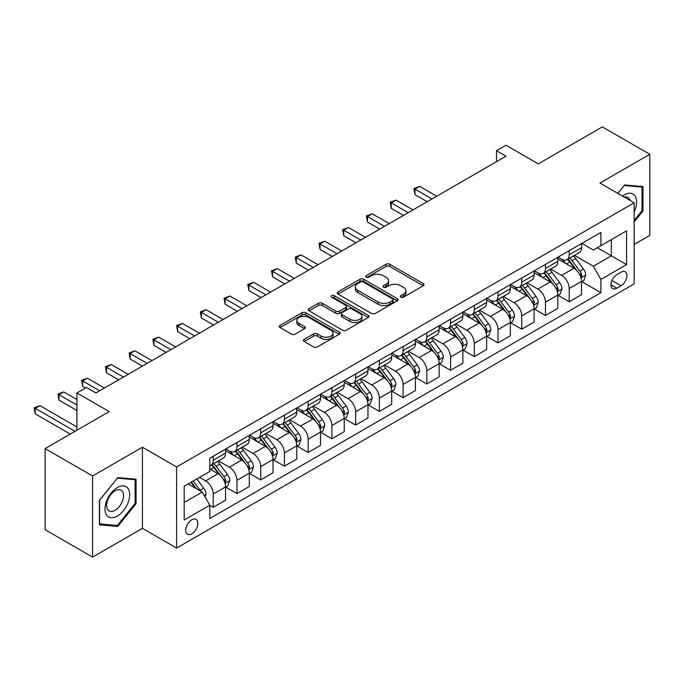 <?xml version="1.0" encoding="UTF-8"?>
<svg xmlns="http://www.w3.org/2000/svg" width="684" height="684" viewBox="0 0 684 684"><rect width="100%" height="100%" fill="white"/><g stroke="black" fill="none" stroke-linecap="round" stroke-linejoin="round"><path stroke-width="1.03" d="M400.858 297.198A1.847 1.069 0 0 0 403.466 297.198L423.268 285.767A2.633 1.522 0 0 0 424.037 284.689A2.633 1.522 0 0 0 423.268 283.621L389.726 264.255A2.633 1.522 0 0 0 385.998 264.255L366.197 275.686A1.847 1.069 0 0 0 365.658 276.439A1.847 1.069 0 0 0 366.197 277.191A1.847 1.069 0 0 0 368.804 277.191L371.369 275.712A8.43 4.865 0 0 1 383.296 275.712L386.092 277.319A8.43 4.865 0 0 1 388.563 280.765A8.43 4.865 0 0 1 386.092 284.211L383.527 285.69A1.847 1.069 0 0 0 382.989 286.442A1.847 1.069 0 0 0 383.527 287.194A1.847 1.069 0 0 0 386.135 287.194L388.7 285.715A8.43 4.865 0 0 1 400.627 285.715L403.423 287.331A8.43 4.865 0 0 1 405.894 290.768A8.43 4.865 0 0 1 403.423 294.214L400.858 295.693A1.847 1.069 0 0 0 400.32 296.446A1.847 1.069 0 0 0 400.858 297.198L400.858 295.693M191.776 533.819A8.593 4.959 120 0 0 197.394 526.252A8.593 4.959 120 0 0 196.077 519.361A8.593 4.959 120 0 0 191.776 519.789A8.593 4.959 120 0 0 186.168 527.364A8.593 4.959 120 0 0 187.484 534.247A8.593 4.959 120 0 0 191.776 533.819M304.192 339.349A2.633 1.522 0 0 0 303.414 340.427A2.633 1.522 0 0 0 304.192 341.504L313.597 346.933A2.633 1.522 0 0 0 317.325 346.933L339.315 334.237A2.633 1.522 0 0 0 340.085 333.159A2.633 1.522 0 0 0 339.315 332.091L305.774 312.716A2.633 1.522 0 0 0 302.046 312.716L280.055 325.413A2.633 1.522 0 0 0 279.286 326.49A2.633 1.522 0 0 0 280.055 327.568L291.427 334.134A2.633 1.522 0 0 0 295.155 334.134L304.56 328.696A2.633 1.522 0 0 0 305.338 327.619A2.633 1.522 0 0 0 304.56 326.542L298.925 323.293A7.054 4.07 0 0 1 296.856 320.411A7.054 4.07 0 0 1 301.208 316.649A7.054 4.07 0 0 1 308.894 317.538L330.979 330.286A7.054 4.07 0 0 1 333.04 333.159A7.054 4.07 0 0 1 328.688 336.921A7.054 4.07 0 0 1 321.01 336.041L317.325 333.912A2.633 1.522 0 0 0 313.597 333.912L304.192 339.349L304.192 341.504M634.136 244.444L649.8 235.407L649.8 154.293L602.339 126.891L538.265 163.878L505.989 145.247L496.49 150.728L505.989 156.208L95.905 392.967L86.406 387.486L76.916 392.967L76.916 430.236M92.579 475.996L92.579 557.109L142.417 528.339L142.417 447.225L92.579 475.996L45.118 448.593L109.192 411.606L76.916 392.967M142.417 447.225L176.592 466.958L634.136 202.797L634.136 283.903L176.592 548.072L176.592 466.958M649.8 154.293L599.962 183.064L634.136 202.797M371.557 313.477A2.633 1.522 0 0 0 375.285 313.477L397.276 300.78A2.633 1.522 0 0 0 398.045 299.703A2.633 1.522 0 0 0 397.276 298.626L363.726 279.26A2.633 1.522 0 0 0 360.006 279.26L338.016 291.957A2.633 1.522 0 0 0 337.238 293.034A2.633 1.522 0 0 0 338.016 294.103L371.557 313.477M332.321 297.6A1.847 1.069 0 0 1 334.194 297.856L334.194 295.668L368.291 315.358A2.633 1.522 0 0 1 369.069 316.435A2.633 1.522 0 0 1 368.291 317.504L346.309 330.201A2.633 1.522 0 0 1 342.581 330.201L309.031 310.835L309.031 308.689A2.633 1.522 0 0 0 308.262 309.758A2.633 1.522 0 0 0 309.031 310.835M309.031 308.689L318.445 303.251A2.633 1.522 0 0 1 322.173 303.251L335.776 311.109A2.633 1.522 0 0 0 339.503 311.109L345.745 307.501A2.633 1.522 0 0 0 346.514 306.423A2.633 1.522 0 0 0 345.745 305.346L331.586 297.172A1.847 1.069 0 0 1 331.039 296.42A1.847 1.069 0 0 1 332.185 295.437A1.847 1.069 0 0 1 334.194 295.668M92.579 557.109L45.118 529.707L45.118 448.593M621.038 272.181L616.857 274.592A8.319 4.805 120 0 0 611.419 281.928A8.319 4.805 120 0 0 612.702 288.597A8.319 4.805 120 0 0 616.857 288.178L621.038 285.767A8.319 4.805 120 0 0 626.476 278.439A8.319 4.805 120 0 0 625.202 271.762A8.319 4.805 120 0 0 621.038 272.181M581.836 243.401L593.319 250.036L600.911 245.65L600.911 232.389L209.817 458.186L209.817 471.447L184.184 486.247L184.184 520.011L209.817 505.211L209.817 518.472L600.911 292.675L600.911 279.414L593.319 266.256L574.44 255.363M600.911 245.65L626.544 230.859L626.544 264.614L600.911 279.414M142.417 528.339L176.592 548.072M496.49 150.728L496.49 161.689M597.303 247.736L611.351 255.85L611.351 239.622L626.544 230.859M593.319 266.256L611.351 255.85L626.544 264.614M184.184 502.466L202.225 492.061L188.168 483.947M209.817 505.322L213.228 507.297L213.228 494.028A10.739 6.199 -120 0 0 205.636 480.878L199.566 477.372M213.228 507.297L225.575 500.166L225.575 486.905A10.739 6.199 -120 0 0 217.982 473.755L209.817 469.036M225.857 487.179L236.963 493.591L236.963 480.33A10.739 6.199 -120 0 0 229.371 467.172L218.47 460.879M236.963 493.591L249.301 486.469L249.301 473.208A10.739 6.199 -120 0 0 241.708 460.05L225.575 450.73M249.592 473.482L260.698 479.894L260.698 466.625A10.739 6.199 -120 0 0 253.097 453.475L242.196 447.182M260.698 479.894L273.036 472.764L273.036 459.503A10.739 6.199 -120 0 0 265.443 446.353L249.301 437.033M273.318 459.776L284.424 466.189L284.424 452.928A10.739 6.199 -120 0 0 276.832 439.769L265.931 433.476M284.424 466.189L296.771 459.067L296.771 445.806A10.739 6.199 -120 0 0 289.17 432.647L273.036 423.328M297.053 446.079L308.159 452.492L308.159 439.222A10.739 6.199 -120 0 0 300.567 426.072L289.657 419.779M308.159 452.492L320.497 445.361L320.497 432.1A10.739 6.199 -120 0 0 312.904 418.95L296.771 409.63M320.787 432.373L331.894 438.786L331.894 425.525A10.739 6.199 -120 0 0 324.293 412.366L313.392 406.074M331.894 438.786L344.232 431.664L344.232 418.403A10.739 6.199 -120 0 0 336.639 405.244L320.497 395.925M344.514 418.676L355.62 425.089L355.62 411.819A10.739 6.199 -120 0 0 348.028 398.669L337.127 392.377M355.62 425.089L367.966 417.958L367.966 404.697A10.739 6.199 -120 0 0 360.365 391.547L344.232 382.228M368.248 404.971L379.355 411.383L379.355 398.122A10.739 6.199 -120 0 0 371.763 384.964L360.853 378.671M379.355 411.383L391.693 404.261L391.693 391A10.739 6.199 -120 0 0 384.1 377.842L367.966 368.522M391.975 391.274L403.081 397.686L403.081 384.417A10.739 6.199 -120 0 0 395.489 371.267L384.588 364.974M403.081 397.686L415.427 390.555L415.427 377.294A10.739 6.199 -120 0 0 407.835 364.144L391.693 354.825M415.71 377.568L426.816 383.981L426.816 370.719A10.739 6.199 -120 0 0 419.224 357.561L408.322 351.268M426.816 383.981L439.154 376.858L439.154 363.597A10.739 6.199 -120 0 0 431.561 350.439L415.427 341.119M439.444 363.871L450.551 370.283L450.551 357.014A10.739 6.199 -120 0 0 442.958 343.864L432.049 337.571M450.551 370.283L462.888 363.153L462.888 349.892A10.739 6.199 -120 0 0 455.296 336.742L439.154 327.422M463.171 350.165L474.277 356.578L474.277 343.317A10.739 6.199 -120 0 0 466.685 330.158L455.783 323.865M474.277 356.578L486.623 349.456L486.623 336.195A10.739 6.199 -120 0 0 479.031 323.036L462.888 313.717M486.905 336.468L498.012 342.881L498.012 329.611A10.739 6.199 -120 0 0 490.419 316.461L479.518 310.168M498.012 342.881L510.349 335.75L510.349 322.489A10.739 6.199 -120 0 0 502.757 309.339L486.623 300.019M510.64 322.762L521.747 329.175L521.747 315.914A10.739 6.199 -120 0 0 514.146 302.756L503.244 296.463M521.747 329.175L534.084 322.053L534.084 308.792A10.739 6.199 -120 0 0 526.492 295.633L510.349 286.314M534.366 309.065L545.473 315.478L545.473 302.208A10.739 6.199 -120 0 0 537.88 289.058L526.979 282.766M545.473 315.478L557.819 308.347L557.819 295.086A10.739 6.199 -120 0 0 550.218 281.936L534.084 272.617M558.101 295.36L569.208 301.772L569.208 288.511A10.739 6.199 -120 0 0 561.615 275.353L550.706 269.06M569.208 301.772L581.545 294.65L581.545 281.389A10.739 6.199 -120 0 0 573.953 268.231L557.819 258.911M558.101 257.107L561.615 259.133A10.739 6.199 -120 0 0 566.985 259.663A10.739 6.199 -120 0 0 569.208 254.747L569.208 250.695M534.366 270.804L537.88 272.839A10.739 6.199 -120 0 0 543.25 273.369A10.739 6.199 -120 0 0 545.473 268.453L545.473 264.392M510.64 284.51L514.146 286.536A10.739 6.199 -120 0 0 519.524 287.066A10.739 6.199 -120 0 0 521.747 282.15L521.747 278.097M486.905 298.207L490.419 300.242A10.739 6.199 -120 0 0 495.789 300.772A10.739 6.199 -120 0 0 498.012 295.856L498.012 291.794M463.171 311.913L466.685 313.939A10.739 6.199 -120 0 0 472.054 314.469A10.739 6.199 -120 0 0 474.277 309.553L474.277 305.5M439.444 325.61L442.958 327.645A10.739 6.199 -120 0 0 448.328 328.175A10.739 6.199 -120 0 0 450.551 323.258L450.551 319.197M415.71 339.315L419.224 341.342A10.739 6.199 -120 0 0 424.593 341.872A10.739 6.199 -120 0 0 426.816 336.956L426.816 332.903M391.975 353.012L395.489 355.047A10.739 6.199 -120 0 0 400.858 355.577A10.739 6.199 -120 0 0 403.081 350.661L403.081 346.6M368.248 366.718L371.763 368.744A10.739 6.199 -120 0 0 377.132 369.274A10.739 6.199 -120 0 0 379.355 364.358L379.355 360.306M344.514 380.415L348.028 382.45A10.739 6.199 -120 0 0 353.397 382.98A10.739 6.199 -120 0 0 355.62 378.064L355.62 374.003M320.787 394.121L324.293 396.147A10.739 6.199 -120 0 0 329.662 396.677A10.739 6.199 -120 0 0 331.894 391.761L331.894 387.708M297.053 407.818L300.567 409.853A10.739 6.199 -120 0 0 305.936 410.383A10.739 6.199 -120 0 0 308.159 405.467L308.159 401.405M273.318 421.524L276.832 423.55A10.739 6.199 -120 0 0 282.201 424.08A10.739 6.199 -120 0 0 284.424 419.164L284.424 415.111M249.592 435.221L253.097 437.256A10.739 6.199 -120 0 0 258.475 437.786A10.739 6.199 -120 0 0 260.698 432.869L260.698 428.808M225.857 448.926L229.371 450.953A10.739 6.199 -120 0 0 234.74 451.483A10.739 6.199 -120 0 0 236.963 446.566L236.963 442.514M581.836 281.663L600.911 292.675M566.985 259.663L579.322 252.541A10.739 6.199 -120 0 0 581.545 247.625L581.545 243.572M543.25 273.369L555.588 266.238A10.739 6.199 -120 0 0 557.819 261.322L557.819 257.269M519.524 287.066L531.861 279.944A10.739 6.199 -120 0 0 534.084 275.028L534.084 270.975M495.789 300.772L508.126 293.641A10.739 6.199 -120 0 0 510.349 288.725L510.349 284.672M472.054 314.469L484.4 307.347A10.739 6.199 -120 0 0 486.623 302.431L486.623 298.378M448.328 328.175L460.665 321.044A10.739 6.199 -120 0 0 462.888 316.128L462.888 312.075M424.593 341.872L436.931 334.75A10.739 6.199 -120 0 0 439.154 329.833L439.154 325.781M400.858 355.577L413.204 348.447A10.739 6.199 -120 0 0 415.427 343.53L415.427 339.478M377.132 369.274L389.47 362.152A10.739 6.199 -120 0 0 391.693 357.236L391.693 353.183M353.397 382.98L365.735 375.849A10.739 6.199 -120 0 0 367.966 370.933L367.966 366.88M329.662 396.677L342.009 389.555A10.739 6.199 -120 0 0 344.232 384.639L344.232 380.586M305.936 410.383L318.274 403.252A10.739 6.199 -120 0 0 320.497 398.336L320.497 394.283M282.201 424.08L294.539 416.958A10.739 6.199 -120 0 0 296.771 412.042L296.771 407.989M258.475 437.786L270.813 430.655A10.739 6.199 -120 0 0 273.036 425.739L273.036 421.686M234.74 451.483L247.078 444.361A10.739 6.199 -120 0 0 249.301 439.444L249.301 435.392M209.817 465.624A10.739 6.199 -120 0 0 211.005 465.188L223.352 458.058A10.739 6.199 -120 0 0 225.575 453.141L225.575 449.089M211.005 465.188A10.739 6.199 -120 0 0 213.228 460.272L213.228 456.211M202.225 492.061L209.817 505.211M634.136 221.992L642.969 211.005L642.969 186.578L624.646 184.945L617.849 193.392M99.411 524.825L117.733 526.458L136.056 503.672L136.056 479.245L117.733 477.603L99.411 500.397L99.411 524.825M642.019 210.458L642.969 211.005M135.107 503.116L136.056 503.672M115.801 525.346L117.733 526.458M401.594 297.463L403.423 296.403A8.43 4.865 0 0 0 405.894 292.966L405.894 290.768M388.563 280.765L388.563 282.962A8.43 4.865 0 0 1 386.092 286.399L384.263 287.451M423.234 285.792L389.726 266.444A2.633 1.522 0 0 0 385.998 266.444L366.932 277.447M397.242 300.798L363.726 281.449A2.633 1.522 0 0 0 360.006 281.449L338.05 294.129M392.616 300.456A1.847 1.069 0 0 0 393.155 299.703A1.847 1.069 0 0 0 392.616 298.951L363.17 281.953A1.847 1.069 0 0 0 360.562 281.953L357.86 283.509A8.43 4.865 0 0 0 355.389 286.955A8.43 4.865 0 0 0 357.86 290.392L377.987 302.012A8.43 4.865 0 0 0 389.914 302.012L392.616 300.456L392.616 302.644A1.847 1.069 0 0 0 393.155 301.892L393.155 299.703M355.389 286.955L355.389 289.144A8.43 4.865 0 0 0 357.86 292.59L357.86 290.392M392.616 302.644L389.914 304.209A8.43 4.865 0 0 1 377.987 304.209L357.86 292.59M309.065 310.861L318.445 305.449L318.445 303.251M346.514 306.423L346.514 308.621A2.633 1.522 0 0 1 345.745 309.698L339.503 313.298A2.633 1.522 0 0 1 335.776 313.298L322.173 305.449A2.633 1.522 0 0 0 318.445 305.449M334.194 297.856L368.257 317.53M349.892 319.257A7.054 4.07 0 0 0 357.578 320.138A7.054 4.07 0 0 0 361.93 316.376A7.054 4.07 0 0 0 359.861 313.503L352.08 309.006A2.633 1.522 0 0 0 348.353 309.006L342.111 312.614A2.633 1.522 0 0 0 341.342 313.691A2.633 1.522 0 0 0 342.111 314.768L349.892 319.257L349.892 321.446A7.054 4.07 0 0 0 357.578 322.335A7.054 4.07 0 0 0 361.93 318.573L361.93 316.376M341.342 313.691L341.342 315.88A2.633 1.522 0 0 0 342.111 316.957L342.111 314.768M349.892 321.446L342.111 316.957M333.04 333.159L333.04 335.357A7.054 4.07 0 0 1 328.688 339.119A7.054 4.07 0 0 1 321.01 338.229L317.325 336.109A2.633 1.522 0 0 0 313.597 336.109L304.226 341.521M296.856 320.411L296.856 322.609A7.054 4.07 0 0 0 298.925 325.481L298.925 323.293M304.525 328.722L298.925 325.481M339.281 334.262L305.774 314.914A2.633 1.522 0 0 0 302.046 314.914L280.089 327.585M581.545 281.825L583.828 280.508L585.726 275.028A7.114 4.104 -120 0 0 583.452 268.966L575.697 258.612A20.537 11.859 -120 0 0 573.457 255.927M565.736 263.494A20.537 11.859 -120 0 0 561.538 259.091M580.896 277.465L581.879 275.327A7.114 4.104 -120 0 0 579.844 271.052L572.089 260.698A20.537 11.859 -120 0 0 569.849 258.013M567.934 259.116A17.049 9.841 60 0 1 570.738 262.297L577.296 271.061M436.691 196.214L419.694 186.407L414.949 189.152L414.949 194.632L427.192 201.695M567.566 259.33A20.537 11.859 60 0 1 569.806 262.015L574.97 268.897M414.949 194.632L413.906 188.545L431.946 198.958M413.906 188.545L419.694 186.407M557.819 295.522L560.093 294.214L561.991 288.725A7.114 4.104 -120 0 0 559.717 282.672L551.962 272.317A20.537 11.859 -120 0 0 549.722 269.633M542.01 277.191A20.537 11.859 -120 0 0 537.804 272.788M557.169 291.17L558.153 289.033A7.114 4.104 -120 0 0 556.118 284.749L548.354 274.395A20.537 11.859 -120 0 0 546.114 271.71M544.207 272.813A17.049 9.841 60 0 1 547.003 276.003L553.57 284.758M412.956 209.92L395.968 200.113L391.222 202.849L391.222 208.329L403.466 215.4M543.84 273.027A20.537 11.859 60 0 1 546.08 275.712L551.236 282.595M391.222 208.329L390.179 202.25L408.211 212.656M390.179 202.25L395.968 200.113M534.084 309.228L536.359 307.911L538.257 302.431A7.114 4.104 -120 0 0 535.991 296.369L528.236 286.015A20.537 11.859 -120 0 0 525.987 283.33M518.275 290.897A20.537 11.859 -120 0 0 514.069 286.493M533.434 304.867L534.418 302.73A7.114 4.104 -120 0 0 532.383 298.455L524.628 288.101A20.537 11.859 -120 0 0 522.388 285.416M520.473 286.519A17.049 9.841 60 0 1 523.269 289.7L529.835 298.463M389.222 223.617L372.233 213.81L367.488 216.554L367.488 222.035L379.731 229.097M520.105 286.733A20.537 11.859 60 0 1 522.345 289.418L527.501 296.3M367.488 222.035L366.444 215.947L384.476 226.361M366.444 215.947L372.233 213.81M510.349 322.925L512.632 321.617L514.53 316.128A7.114 4.104 -120 0 0 512.256 310.074L504.501 299.72A20.537 11.859 -120 0 0 502.261 297.036M494.541 304.594A20.537 11.859 -120 0 0 490.342 300.19M509.708 318.573L510.691 316.435A7.114 4.104 -120 0 0 508.648 312.152L500.893 301.798A20.537 11.859 -120 0 0 498.653 299.113M496.738 300.216A17.049 9.841 60 0 1 499.542 303.405L506.1 312.161M365.495 237.322L348.507 227.516L343.753 230.251L343.753 235.732L356.005 242.803M496.37 300.43A20.537 11.859 60 0 1 498.619 303.115L503.775 309.997M343.753 235.732L342.71 229.653L360.75 240.058M342.71 229.653L348.507 227.516M486.623 336.631L488.898 335.314L490.796 329.833A7.114 4.104 -120 0 0 488.53 323.771L480.766 313.417A20.537 11.859 -120 0 0 478.526 310.733M470.814 318.299A20.537 11.859 -120 0 0 466.608 313.896M485.973 332.27L486.957 330.133A7.114 4.104 -120 0 0 484.922 325.858L477.158 315.504A20.537 11.859 -120 0 0 474.918 312.819M473.012 313.922A17.049 9.841 60 0 1 475.808 317.102L482.374 325.866M341.761 251.019L324.772 241.213L320.026 243.957L320.026 249.438L332.27 256.5M472.644 314.136A20.537 11.859 60 0 1 474.884 316.82L480.04 323.703M320.026 249.438L318.983 243.35L337.015 253.764M318.983 243.35L324.772 241.213M634.136 212.006A17.451 10.072 120 0 0 634.949 195.855A17.451 10.072 120 0 0 622.491 196.069M630.144 200.489A11.944 6.9 120 0 0 629.331 198.753A11.944 6.9 120 0 0 627.989 197.505A11.944 6.9 120 0 0 624.338 197.137M624.227 185.458L642.019 187.065L642.019 210.74L634.136 220.539M640.84 186.39L642.019 187.065M617.891 193.41L624.261 185.484M117.357 487.564A17.451 10.072 120 0 0 105.011 508.939A17.451 10.072 120 0 0 117.357 516.061A17.451 10.072 120 0 0 129.695 494.686A17.451 10.072 120 0 0 117.357 487.564M115.109 490.761A11.944 6.9 120 0 0 107.302 501.286A11.944 6.9 120 0 0 109.132 510.863A11.944 6.9 120 0 0 115.109 510.273A11.944 6.9 120 0 0 122.915 499.739A11.944 6.9 120 0 0 121.085 490.171A11.944 6.9 120 0 0 115.109 490.761M135.107 503.398L117.357 525.483L99.608 523.893L99.608 500.226L117.357 478.142L135.107 479.732L135.107 503.398M133.927 479.048L135.107 479.732M462.888 350.328L465.171 349.02L467.061 343.53A7.114 4.104 -120 0 0 464.795 337.477L457.04 327.123A20.537 11.859 -120 0 0 454.8 324.438M447.079 331.997A20.537 11.859 -120 0 0 442.873 327.593M462.239 345.976L463.222 343.838A7.114 4.104 -120 0 0 461.187 339.555L453.432 329.201A20.537 11.859 -120 0 0 451.192 326.516M449.277 327.619A17.049 9.841 60 0 1 452.073 330.808L458.639 339.563M318.034 264.725L301.037 254.918L296.292 257.654L296.292 263.135L308.535 270.206M448.909 327.833A20.537 11.859 60 0 1 451.149 330.517L456.305 337.4M296.292 263.135L295.249 257.056L313.281 267.461M295.249 257.056L301.037 254.918M439.154 364.033L441.436 362.717L443.335 357.236A7.114 4.104 -120 0 0 441.06 351.174L433.305 340.82A20.537 11.859 -120 0 0 431.065 338.135M423.353 345.694A20.537 11.859 -120 0 0 419.147 341.299M438.512 359.673L439.496 357.535A7.114 4.104 -120 0 0 437.452 353.26L429.697 342.906A20.537 11.859 -120 0 0 427.457 340.222M425.542 341.325A17.049 9.841 60 0 1 428.346 344.505L434.913 353.269M294.3 278.422L277.311 268.615L272.557 271.36L272.557 276.84L284.809 283.903M425.183 341.538A20.537 11.859 60 0 1 427.423 344.223L432.579 351.106M272.557 276.84L271.514 270.753L289.554 281.167M271.514 270.753L277.311 268.615M415.427 377.73L417.702 376.422L419.6 370.933A7.114 4.104 -120 0 0 417.334 364.88L409.571 354.526A20.537 11.859 -120 0 0 407.331 351.841M399.618 359.399A20.537 11.859 -120 0 0 395.412 354.996M414.778 373.378L415.761 371.241A7.114 4.104 -120 0 0 413.726 366.957L405.963 356.603A20.537 11.859 -120 0 0 403.722 353.919M401.816 355.022A17.049 9.841 60 0 1 404.612 358.211L411.178 366.966M270.565 292.128L253.576 282.321L248.831 285.057L248.831 290.538L261.074 297.608M401.448 355.235A20.537 11.859 60 0 1 403.688 357.92L408.844 364.803M248.831 290.538L247.788 284.458L265.819 294.864M247.788 284.458L253.576 282.321M391.693 391.436L393.975 390.119L395.874 384.639A7.114 4.104 -120 0 0 393.599 378.577L385.844 368.223A20.537 11.859 -120 0 0 383.604 365.538M375.884 373.096A20.537 11.859 -120 0 0 371.677 368.702M391.043 387.076L392.026 384.938A7.114 4.104 -120 0 0 389.991 380.663L382.236 370.309A20.537 11.859 -120 0 0 379.996 367.624M378.081 368.727A17.049 9.841 60 0 1 380.885 371.908L387.443 380.672M246.838 305.825L229.841 296.018L225.096 298.763L225.096 304.243L237.339 311.305M377.713 368.941A20.537 11.859 60 0 1 379.953 371.626L385.118 378.508M225.096 304.243L224.053 298.156L242.085 308.569M224.053 298.156L229.841 296.018M367.966 405.133L370.241 403.825L372.139 398.336A7.114 4.104 -120 0 0 369.864 392.283L362.11 381.928A20.537 11.859 -120 0 0 359.869 379.244M352.157 386.802A20.537 11.859 -120 0 0 347.951 382.399M367.317 400.781L368.3 398.644A7.114 4.104 -120 0 0 366.265 394.36L358.502 384.006A20.537 11.859 -120 0 0 356.261 381.321M354.355 382.424A17.049 9.841 60 0 1 357.151 385.614L363.717 394.369M223.104 319.531L206.115 309.724L201.37 312.46L201.37 317.94L213.613 325.011M353.987 382.638A20.537 11.859 60 0 1 356.227 385.323L361.383 392.206M201.37 317.94L200.318 311.861L218.358 322.267M200.318 311.861L206.115 309.724M344.232 418.839L346.506 417.522L348.404 412.042A7.114 4.104 -120 0 0 346.138 405.98L338.375 395.626A20.537 11.859 -120 0 0 336.135 392.941M328.423 400.499A20.537 11.859 -120 0 0 324.216 396.104M343.582 414.478L344.565 412.341A7.114 4.104 -120 0 0 342.53 408.066L334.775 397.712A20.537 11.859 -120 0 0 332.527 395.027M330.62 396.13A17.049 9.841 60 0 1 333.416 399.311L339.982 408.074M199.369 333.228L182.38 323.421L177.635 326.165L177.635 331.646L189.878 338.708M330.252 396.344A20.537 11.859 60 0 1 332.492 399.029L337.648 405.911M177.635 331.646L176.592 325.558L194.624 335.972M176.592 325.558L182.38 323.421M320.497 432.536L322.78 431.228L324.678 425.739A7.114 4.104 -120 0 0 322.403 419.685L314.649 409.331A20.537 11.859 -120 0 0 312.408 406.647M304.688 414.205A20.537 11.859 -120 0 0 300.49 409.801M319.847 428.184L320.83 426.046A7.114 4.104 -120 0 0 318.795 421.763L311.04 411.409A20.537 11.859 -120 0 0 308.8 408.724M306.885 409.827A17.049 9.841 60 0 1 309.69 413.016L316.247 421.772M175.643 346.933L158.645 337.127L153.9 339.863L153.9 345.343L166.144 352.414M306.517 410.041A20.537 11.859 60 0 1 308.758 412.726L313.922 419.608M153.9 345.343L152.857 339.264L170.897 349.669M152.857 339.264L158.645 337.127M296.771 446.242L299.045 444.925L300.943 439.444A7.114 4.104 -120 0 0 298.669 433.382L290.914 423.028A20.537 11.859 -120 0 0 288.674 420.344M280.962 427.902A20.537 11.859 -120 0 0 276.755 423.507M296.121 441.881L297.104 439.744A7.114 4.104 -120 0 0 295.069 435.469L287.306 425.115A20.537 11.859 -120 0 0 285.066 422.43M283.159 423.533A17.049 9.841 60 0 1 285.955 426.713L292.521 435.477M151.908 360.63L134.919 350.824L130.174 353.568L130.174 359.049L142.417 366.111M282.791 423.747A20.537 11.859 60 0 1 285.031 426.431L290.187 433.314M130.174 359.049L129.131 352.961L147.163 363.375M129.131 352.961L134.919 350.824M273.036 459.939L275.31 458.631L277.208 453.141A7.114 4.104 -120 0 0 274.942 447.088L267.188 436.734A20.537 11.859 -120 0 0 264.939 434.049M257.227 441.608A20.537 11.859 -120 0 0 253.02 437.204M272.386 455.587L273.369 453.449A7.114 4.104 -120 0 0 271.334 449.166L263.579 438.812A20.537 11.859 -120 0 0 261.339 436.127M259.424 437.23A17.049 9.841 60 0 1 262.22 440.419L268.786 449.174M128.173 374.336L111.184 364.529L106.439 367.265L106.439 372.746L118.683 379.817M259.056 437.444A20.537 11.859 60 0 1 261.297 440.128L266.452 447.011M106.439 372.746L105.396 366.667L123.428 377.072M105.396 366.667L111.184 364.529M249.301 473.644L251.584 472.328L253.482 466.847A7.114 4.104 -120 0 0 251.208 460.785L243.453 450.431A20.537 11.859 -120 0 0 241.213 447.746M233.492 455.305A20.537 11.859 -120 0 0 229.294 450.91M248.66 469.284L249.643 467.146A7.114 4.104 -120 0 0 247.599 462.871L239.845 452.517A20.537 11.859 -120 0 0 237.604 449.833M235.689 450.936A17.049 9.841 60 0 1 238.494 454.116L245.052 462.88M104.447 388.033L87.458 378.226L82.704 380.971L82.704 386.451L85.457 388.033M235.322 451.149A20.537 11.859 60 0 1 237.57 453.834L242.726 460.717M82.704 386.451L81.661 380.364L99.702 390.778M81.661 380.364L87.458 378.226M225.575 487.341L227.849 486.033L229.747 480.544A7.114 4.104 -120 0 0 227.481 474.491L219.718 464.137A20.537 11.859 -120 0 0 217.478 461.452M224.925 482.989L225.908 480.852A7.114 4.104 -120 0 0 223.873 476.568L216.11 466.214A20.537 11.859 -120 0 0 213.87 463.53M211.963 464.633A17.049 9.841 60 0 1 214.759 467.822L221.325 476.577M76.916 399.55L63.723 391.932L58.978 394.668L58.978 400.149L76.916 410.511M211.595 464.846A20.537 11.859 60 0 1 213.835 467.531L218.991 474.414M58.978 400.149L57.935 394.069L76.916 405.031M57.935 394.069L63.723 391.932M205.072 496.986L206.021 494.25A7.114 4.104 -120 0 0 203.746 488.188L196.821 478.954M76.916 426.953L39.988 405.629L35.243 408.374L35.243 413.854L70.272 434.075M200.788 491.232A7.114 4.104 -120 0 0 200.138 490.274L193.213 481.032M191.435 482.066L196.411 488.701M190.939 482.348L195.154 487.983M35.243 413.854L34.2 407.767L75.018 431.33M34.2 407.767L39.988 405.629M205.636 480.878L217.982 473.755M229.371 467.172L241.708 460.05M253.097 453.475L265.443 446.353M276.832 439.769L289.17 432.647M300.567 426.072L312.904 418.95M324.293 412.366L336.639 405.244M348.028 398.669L360.365 391.547M371.763 384.964L384.1 377.842M395.489 371.267L407.835 364.144M419.224 357.561L431.561 350.439M442.958 343.864L455.296 336.742M466.685 330.158L479.031 323.036M490.419 316.461L502.757 309.339M514.146 302.756L526.492 295.633M537.88 289.058L550.218 281.936M561.615 275.353L573.953 268.231M569.208 254.747L581.545 247.625M569.208 288.511L581.545 281.389M545.473 302.208L557.819 295.086M545.473 268.453L557.819 261.322M521.747 315.914L534.084 308.792M521.747 282.15L534.084 275.028M498.012 329.611L510.349 322.489M498.012 295.856L510.349 288.725M474.277 343.317L486.623 336.195M474.277 309.553L486.623 302.431M450.551 357.014L462.888 349.892M450.551 323.258L462.888 316.128M426.816 370.719L439.154 363.597M426.816 336.956L439.154 329.833M403.081 384.417L415.427 377.294M403.081 350.661L415.427 343.53M379.355 398.122L391.693 391M379.355 364.358L391.693 357.236M355.62 411.819L367.966 404.697M355.62 378.064L367.966 370.933M331.894 425.525L344.232 418.403M331.894 391.761L344.232 384.639M308.159 439.222L320.497 432.1M308.159 405.467L320.497 398.336M284.424 452.928L296.771 445.806M284.424 419.164L296.771 412.042M260.698 466.625L273.036 459.503M260.698 432.869L273.036 425.739M236.963 480.33L249.301 473.208M236.963 446.566L249.301 439.444M213.228 494.028L225.575 486.905M213.228 460.272L225.575 453.141M611.932 280.517L621.038 285.767M610.974 284.783L616.857 288.178M403.423 296.403L403.423 294.214M383.527 287.194L383.527 285.69M386.092 286.399L386.092 284.211M366.197 277.191L366.197 275.686M385.998 266.444L385.998 264.255M389.726 266.444L389.726 264.255M423.268 285.767L423.268 283.621M338.016 294.103L338.016 291.957M360.006 281.449L360.006 279.26M363.726 281.449L363.726 279.26M397.276 300.78L397.276 298.626M377.987 304.209L377.987 302.012M389.914 304.209L389.914 302.012M322.173 305.449L322.173 303.251M335.776 313.298L335.776 311.109M339.503 313.298L339.503 311.109M345.745 309.698L345.745 307.501M368.291 317.504L368.291 315.358M313.597 336.109L313.597 333.912M317.325 336.109L317.325 333.912M321.01 338.229L321.01 336.041M304.56 328.696L304.56 326.542M280.055 327.568L280.055 325.413M302.046 314.914L302.046 312.716M305.774 314.914L305.774 312.716M339.315 334.237L339.315 332.091M581.015 277.858L585.675 275.165M572.089 260.698L575.697 258.612M566.497 263.93L569.806 262.015M579.844 271.052L583.452 268.966M579.28 273.831L581.879 275.327M557.28 291.555L561.949 288.87M548.354 274.395L551.962 272.317M542.763 277.627L546.08 275.712M556.118 284.749L559.717 282.672M555.553 287.528L558.153 289.033M533.554 305.261L538.214 302.567M524.628 288.101L528.236 286.015M519.028 291.333L522.345 289.418M532.383 298.455L535.991 296.369M531.819 301.234L534.418 302.73M509.819 318.958L514.479 316.273M500.893 301.798L504.501 299.72M495.301 305.03L498.619 303.115M508.648 312.152L512.256 310.074M508.084 314.931L510.691 316.435M486.093 332.663L490.753 329.97M477.158 315.504L480.766 313.417M471.567 318.735L474.884 316.82M484.922 325.858L488.53 323.771M484.358 328.636L486.957 330.133M462.358 346.361L467.018 343.676M453.432 329.201L457.04 327.123M447.84 332.433L451.149 330.517M461.187 339.555L464.795 337.477M460.623 342.333L463.222 343.838M438.624 360.066L443.283 357.373M429.697 342.906L433.305 340.82M424.106 346.13L427.423 344.223M437.452 353.26L441.06 351.174M436.888 356.039L439.496 357.535M414.897 373.763L419.557 371.079M405.963 356.603L409.571 354.526M400.371 359.835L403.688 357.92M413.726 366.957L417.334 364.88M413.162 369.736L415.761 371.241M391.162 387.469L395.822 384.776M382.236 370.309L385.844 368.223M376.645 373.532L379.953 371.626M389.991 380.663L393.599 378.577M389.427 383.442L392.026 384.938M367.428 401.166L372.096 398.481M358.502 384.006L362.11 381.928M352.91 387.238L356.227 385.323M366.265 394.36L369.864 392.283M365.701 397.139L368.3 398.644M343.701 414.872L348.361 412.178M334.775 397.712L338.375 395.626M329.175 400.935L332.492 399.029M342.53 408.066L346.138 405.98M341.966 410.845L344.565 412.341M319.967 428.569L324.626 425.884M311.04 411.409L314.649 409.331M305.449 414.641L308.758 412.726M318.795 421.763L322.403 419.685M318.231 424.542L320.83 426.046M296.232 442.274L300.9 439.581M287.306 425.115L290.914 423.028M281.714 428.338L285.031 426.431M295.069 435.469L298.669 433.382M294.505 438.247L297.104 439.744M272.506 455.971L277.165 453.287M263.579 438.812L267.188 436.734M257.979 442.044L261.297 440.128M271.334 449.166L274.942 447.088M270.77 451.944L273.369 453.449M248.771 469.677L253.431 466.984M239.845 452.517L243.453 450.431M234.253 455.741L237.57 453.834M247.599 462.871L251.208 460.785M247.035 465.65L249.643 467.146M225.045 483.374L229.704 480.69M216.11 466.214L219.718 464.137M210.518 469.446L213.835 467.531M223.873 476.568L227.481 474.491M223.309 479.347L225.908 480.852M204.165 495.43L205.97 494.387M200.138 490.274L203.746 488.188"/></g></svg>
